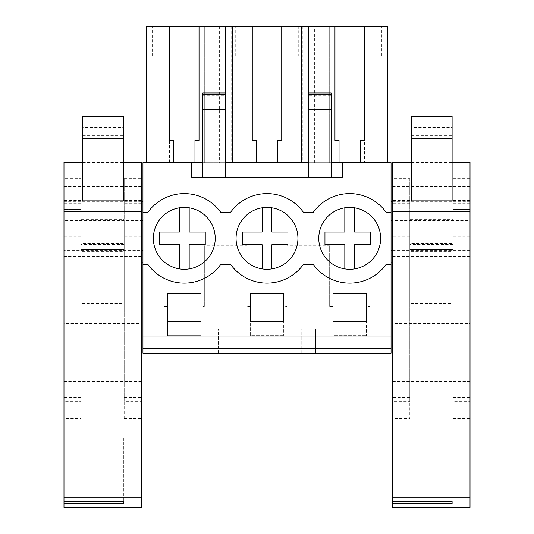 <?xml version="1.0" encoding="UTF-8"?>
<svg xmlns="http://www.w3.org/2000/svg" width="534" height="534" viewBox="0 0 534 534"><rect width="100%" height="100%" fill="white"/><g stroke="black" fill="none" stroke-linecap="round" stroke-linejoin="round"><path stroke-width="0.4" stroke-dasharray="2.67 2" d="M142.938 162.643L142.938 353.134L391.062 353.134L391.062 162.643L164.252 162.643L164.252 306.322L167.603 306.322L167.603 335.632L200.978 335.632L167.603 335.632L167.603 306.322L164.252 306.322L164.252 162.643L142.938 162.643M142.938 331.994L142.938 336.04L142.938 331.994L391.062 331.994L391.062 336.04L391.062 331.994M142.938 262.775L142.938 220.442L142.938 262.775M142.938 250.566L142.938 201.718L142.938 250.566M142.938 212.305L147.878 212.305A44.776 44.776 0 0 1 220.709 212.305L230.588 212.305A44.776 44.776 0 0 1 303.412 212.305L313.291 212.305A44.776 44.776 0 0 1 386.122 212.305L391.062 212.305M191.779 162.643L191.779 177.301L202.853 177.301L202.853 162.643L331.147 162.643L331.147 109.236L308.352 109.236L308.352 92.996L308.352 162.643L387.557 162.643L146.443 162.643L225.648 162.643L225.648 95.82L202.853 95.82L202.853 92.996M200.978 306.322L200.978 335.632L200.978 306.322L204.335 306.322L200.978 306.322M204.335 245.787L204.335 306.322L204.335 247.796L246.962 247.796L246.962 306.322L246.962 245.787L204.335 245.787L204.335 247.796M250.312 306.322L246.962 306.322L250.312 306.322L250.312 335.632L283.688 335.632L250.312 335.632L250.312 306.322M283.688 306.322L283.688 335.632L283.688 306.322L287.045 306.322L283.688 306.322M287.045 245.787L287.045 306.322L287.045 247.796L329.665 247.796L329.665 306.322L329.665 245.787L287.045 245.787L287.045 247.796M333.022 306.322L329.665 306.322L333.022 306.322L333.022 335.632L366.397 335.632L333.022 335.632L333.022 306.322M366.397 306.322L366.397 335.632L366.397 306.322L369.755 306.322L366.397 306.322M369.755 245.787L369.748 247.796M218.506 353.134L150.127 353.134L150.127 328.71L218.506 328.71L150.127 328.71L150.127 353.134L218.506 353.134L218.506 328.71L218.506 353.134M301.216 353.134L232.837 353.134L232.837 328.71L301.216 328.71L232.837 328.71L232.837 353.134L301.216 353.134L301.216 328.71L301.216 353.134M383.919 353.134L315.541 353.134L315.541 328.71L383.919 328.71L315.541 328.71L315.541 353.134L383.919 353.134L383.919 328.71L383.919 353.134M142.938 336.04L391.062 336.04M391.062 264.403L386.122 264.403A44.776 44.776 0 0 1 313.291 264.403L303.412 264.403A44.776 44.776 0 0 1 230.588 264.403L220.709 264.403A44.776 44.776 0 0 1 147.878 264.403L142.938 264.403M141.31 262.775L63.98 262.775L63.98 220.442L63.98 262.775M142.938 220.442L63.98 220.442M63.98 250.566L63.98 242.89L63.98 250.566L141.31 250.566M141.31 201.718L63.98 201.718L63.98 209.395L63.98 201.718M81.075 209.395L63.98 209.395L63.98 242.89L63.98 209.395L81.075 209.395L81.075 242.89L81.075 209.395L63.98 209.395L81.075 209.395L81.075 242.89L63.98 242.89L81.075 242.89L81.075 209.395M202.853 177.301L342.221 177.301L342.221 162.643M202.853 162.643L202.853 114.99L225.648 114.99M202.853 114.99L202.853 95.82M387.557 162.643L387.557 26.7L219.601 26.7L219.601 162.643M231.696 26.7L231.696 162.643M148.986 162.643L148.986 26.7L146.443 26.7L146.443 162.643M219.601 26.7L148.986 26.7M173.63 140.308L173.63 162.643M173.63 140.349L169.558 140.349L169.558 162.643M164.265 26.7L164.265 162.643L164.265 26.7L169.558 26.7L164.265 26.7M169.558 26.7L169.558 140.308M204.315 26.7L204.315 162.643L204.315 26.7L199.028 26.7L204.315 26.7M199.028 26.7L199.028 162.643M199.028 140.308L194.957 140.349L194.957 162.643M225.648 26.7L225.648 95.82M246.962 245.787L246.962 247.796M200.978 321.388L167.603 321.388L167.603 293.707L200.978 293.707L200.978 321.388M159.92 257.395A30.932 30.932 0 0 0 203.341 262.728A30.932 30.932 0 0 0 208.667 219.307A30.932 30.932 0 0 0 165.246 213.974A30.932 30.932 0 0 0 159.92 257.395M81.075 242.89L63.98 242.89L81.075 242.89M334.972 26.7L329.685 26.7L334.972 26.7L334.972 162.643M364.442 26.7L369.735 26.7L364.442 26.7L364.442 162.643M252.268 26.7L246.975 26.7L252.268 26.7L252.268 162.643M281.732 26.7L287.025 26.7L281.732 26.7L281.732 162.643M216.043 26.7L152.544 26.7L216.043 26.7L216.043 56.003L152.544 56.003L152.544 26.7M317.957 26.7L381.456 26.7L317.957 26.7L317.957 56.003L381.456 56.003L317.957 56.003M298.746 26.7L235.254 26.7L298.746 26.7L298.746 56.003L235.254 56.003L235.254 26.7M152.544 56.003L216.043 56.003M225.648 177.301L225.648 162.643M391.062 220.442L391.062 262.775L391.062 220.442L470.02 220.442L470.02 262.775L392.69 262.775M391.062 201.718L391.062 250.566L391.062 201.718M325.333 257.395A30.932 30.932 0 0 0 368.754 262.728A30.932 30.932 0 0 0 374.08 219.307A30.932 30.932 0 0 0 330.659 213.974A30.932 30.932 0 0 0 325.333 257.395M392.69 201.718L470.02 201.718L470.02 209.395L452.925 209.395L452.925 242.89L470.02 242.89L452.925 242.89L452.925 209.395L452.925 242.89L470.02 242.89L470.02 250.566L470.02 220.442M470.02 250.566L392.69 250.566M470.02 209.395L452.925 209.395L452.925 242.89L470.02 242.89L470.02 209.395L452.925 209.395L470.02 209.395M331.147 177.301L331.147 162.643M308.352 100.038L331.147 100.038L331.147 109.236M331.147 100.038L331.147 95.82L308.352 95.82M331.147 92.996L331.147 95.82M308.352 177.301L308.352 114.99L331.147 114.99M339.043 140.308L339.043 162.643M339.043 140.349L334.972 140.308M329.685 26.7L329.685 162.643L329.685 26.7M369.735 26.7L369.735 162.643L369.735 26.7M364.442 140.308L360.37 140.349L360.37 162.643M385.014 26.7L385.014 162.643M314.399 162.643L314.399 26.7M302.304 26.7L302.304 162.643M329.665 245.787L329.665 247.796M333.022 293.707L366.397 293.707L366.397 321.388L333.022 321.388L333.022 293.707M308.352 114.99L308.352 109.236M381.456 56.003L381.456 26.7M308.352 162.643L308.352 26.7M232.323 26.7L232.323 162.643M256.333 140.308L256.333 162.643M256.333 140.349L252.268 140.308M246.975 26.7L246.975 162.643L246.975 26.7M287.025 26.7L287.025 162.643L287.025 26.7M281.732 140.308L277.667 140.349L277.667 162.643M301.677 26.7L301.677 162.643M250.312 293.707L283.688 293.707L283.688 321.388L250.312 321.388L250.312 293.707M242.623 257.395A30.932 30.932 0 0 0 286.044 262.728A30.932 30.932 0 0 0 291.377 219.307A30.932 30.932 0 0 0 247.956 213.974A30.932 30.932 0 0 0 242.623 257.395A30.932 30.932 0 0 1 242.623 219.307A30.932 30.932 0 0 0 247.956 262.728A30.932 30.932 0 0 0 291.377 257.395A30.932 30.932 0 0 0 286.044 213.974A30.932 30.932 0 0 0 242.623 219.307A30.932 30.932 0 0 1 271.886 207.806L271.886 232.043L287.953 232.043L287.953 244.699L271.886 244.699L271.886 268.896A30.932 30.932 0 0 0 271.886 207.806M235.254 56.003L298.746 56.003M123.401 200.851L123.401 163.858L82.697 163.858L82.697 127.312L123.401 127.312L123.401 123.074L82.697 123.074L82.697 116.305M82.697 200.851L82.697 163.858M124.215 179.09L124.215 401.628L124.215 178.63L124.215 179.09L141.31 179.09L141.31 401.628L141.31 179.09M124.215 178.63L141.31 178.63M124.215 418.596L124.215 401.628L141.31 401.628L141.31 418.589L124.215 418.596M124.215 251.374L124.215 200.904L124.215 251.374L81.075 251.374L81.075 200.904L124.215 200.904M124.215 249.565L124.215 219.628L81.075 219.628L81.075 305.014L124.215 305.014L124.215 249.565L81.075 249.565L81.075 243.317L124.215 243.317L124.215 220.202L124.215 303.352L81.075 303.352L81.075 249.565L124.215 249.565L81.075 249.565M123.401 442.019L123.401 501.486L123.401 442.019L63.98 442.019L63.98 441.097L63.98 501.486L63.98 442.019M123.401 437.867L123.401 441.097L63.98 441.097L63.98 437.867L123.401 437.867M141.31 162.349L141.31 323.497L63.98 323.497L63.98 507.3M63.98 381.643L141.31 381.643L141.31 507.3M141.31 381.643L141.31 323.497M141.31 163.024L63.98 163.024L63.98 323.497M63.98 247.129L141.31 247.129M63.98 162.349L63.98 163.024M82.697 162.349L123.401 162.349M63.98 380.115L63.98 178.63L63.98 401.628L63.98 380.115L81.075 380.115L81.075 178.63L63.98 178.63M81.075 178.63L81.075 418.589L63.98 418.596L63.98 401.628L81.075 401.628L81.075 380.115M81.075 200.904L81.075 251.374M123.401 116.305L123.401 123.074M123.401 163.858L123.401 127.312M82.697 127.312L82.697 123.074M82.697 135.382L123.401 135.382M82.697 133.8L123.401 133.8M452.111 200.851L452.111 163.858L411.414 163.858L411.414 127.312L452.111 127.312L452.111 123.074L411.414 123.074L411.414 116.305M411.414 200.851L411.414 163.858M452.925 179.09L452.925 401.628L452.925 178.63L452.925 179.09L470.02 179.09L470.02 401.628L470.02 179.09M452.925 178.63L470.02 178.63M452.925 418.596L452.925 401.628L470.02 401.628L470.02 418.589L452.925 418.596M452.925 251.374L452.925 200.904L452.925 251.374L409.785 251.374L409.785 200.904L452.925 200.904M452.925 249.565L452.925 219.628L409.785 219.628L409.785 305.014L452.925 305.014L452.925 249.565L409.785 249.565L409.785 243.317L452.925 243.317L452.925 220.202L452.925 303.352L409.785 303.352L409.785 249.565L452.925 249.565L409.785 249.565M452.111 442.019L452.111 501.486L452.111 442.019L392.69 442.019L392.69 441.097L392.69 501.486L392.69 442.019M452.111 437.867L452.111 441.097L392.69 441.097L392.69 437.867L452.111 437.867M470.02 162.349L470.02 323.497L392.69 323.497L392.69 507.3M392.69 381.643L470.02 381.643L470.02 507.3M470.02 381.643L470.02 323.497M470.02 163.024L392.69 163.024L392.69 323.497M392.69 247.129L470.02 247.129M392.69 162.349L392.69 163.024M411.414 162.349L452.111 162.349M392.69 380.115L392.69 178.63L392.69 401.628L392.69 380.115L409.785 380.115L409.785 178.63L392.69 178.63M409.785 178.63L409.785 418.589L392.69 418.596L392.69 401.628L409.785 401.628L409.785 380.115M409.785 200.904L409.785 251.374M452.111 116.305L452.111 123.074M452.111 163.858L452.111 127.312M411.414 127.312L411.414 123.074M411.414 135.382L452.111 135.382M411.414 133.8L452.111 133.8M159.92 219.307A30.932 30.932 0 0 0 165.246 262.728A30.932 30.932 0 0 0 208.667 257.395A30.932 30.932 0 0 0 203.341 213.974A30.932 30.932 0 0 0 159.92 219.307A30.932 30.932 0 0 0 189.176 268.896A30.932 30.932 0 0 0 189.176 207.806A30.932 30.932 0 0 0 179.411 207.806L179.411 232.043L159.546 232.043L159.546 244.699L179.411 244.699L179.411 268.896M189.176 207.806L189.176 232.043L205.25 232.043L205.25 244.699L189.176 244.699L189.176 268.896M262.114 207.806L262.114 232.043L242.256 232.043L242.256 244.699L262.114 244.699L262.114 268.896A30.932 30.932 0 0 0 271.886 268.896M325.333 219.307A30.932 30.932 0 0 0 330.659 262.728A30.932 30.932 0 0 0 374.08 257.395A30.932 30.932 0 0 0 368.754 213.974A30.932 30.932 0 0 0 325.333 219.307A30.932 30.932 0 0 0 354.589 268.896A30.932 30.932 0 0 0 354.589 207.806A30.932 30.932 0 0 0 325.333 219.307M344.824 268.896L344.824 244.699L324.959 244.699L324.959 232.043L344.824 232.043L344.824 207.806M354.589 207.806L354.589 232.043L370.663 232.043L370.663 244.699L354.589 244.699L354.589 268.896M202.853 109.236L225.648 109.236M202.853 100.038L225.648 100.038M123.401 162.737L82.697 162.737M141.31 203.681L124.215 203.681M141.31 200.537L124.215 200.537M141.31 236.842L124.215 236.842M141.31 308.932L124.215 308.932M141.31 380.115L124.215 380.115M124.215 397.463L141.31 397.463M141.31 256.407L63.98 256.407M141.31 200.851L63.98 200.851M141.31 186.573L63.98 186.573M124.215 247.129L81.075 247.129M124.215 262.728L81.075 262.728M124.215 251.073L81.075 251.073M124.215 244.465L81.075 244.465M81.075 203.681L63.98 203.681M81.075 397.463L63.98 397.463M81.075 308.932L63.98 308.932M81.075 236.842L63.98 236.842M81.075 200.537L63.98 200.537M81.075 179.09L63.98 179.09M452.111 162.737L411.414 162.737M470.02 203.681L452.925 203.681M470.02 200.537L452.925 200.537M470.02 236.842L452.925 236.842M470.02 308.932L452.925 308.932M470.02 380.115L452.925 380.115M452.925 397.463L470.02 397.463M470.02 256.407L392.69 256.407M470.02 200.851L392.69 200.851M470.02 186.573L392.69 186.573M452.925 247.129L409.785 247.129M452.925 262.728L409.785 262.728M452.925 251.073L409.785 251.073M452.925 244.465L409.785 244.465M409.785 203.681L392.69 203.681M409.785 397.463L392.69 397.463M409.785 308.932L392.69 308.932M409.785 236.842L392.69 236.842M409.785 200.537L392.69 200.537M409.785 179.09L392.69 179.09"/><path stroke-width="0.8" d="M142.938 348.268L142.938 162.643L191.779 162.643L191.779 177.301L342.221 177.301L342.221 162.643L391.062 162.643L391.062 353.134L142.938 353.134L142.938 348.268L391.062 348.268M142.938 212.305L147.878 212.305A44.776 44.776 0 0 1 220.709 212.305L230.588 212.305A44.776 44.776 0 0 1 303.412 212.305L313.291 212.305A44.776 44.776 0 0 1 386.122 212.305L391.062 212.305M191.779 162.643L202.853 162.643M225.648 162.643L308.352 162.643M331.147 162.643L342.221 162.643M142.938 336.04L391.062 336.04M167.603 293.707L200.978 293.707L200.978 321.388L167.603 321.388L167.603 293.707M283.688 321.388L250.312 321.388L250.312 293.707L283.688 293.707L283.688 321.388M333.022 293.707L333.022 321.388L366.397 321.388L366.397 293.707L333.022 293.707M142.938 264.403L147.878 264.403A44.776 44.776 0 0 0 220.709 264.403L230.588 264.403A44.776 44.776 0 0 0 303.412 264.403L313.291 264.403A44.776 44.776 0 0 0 386.122 264.403L391.062 264.403M208.667 219.307A30.932 30.932 0 0 1 203.341 262.728A30.932 30.932 0 0 1 159.92 257.395A30.932 30.932 0 0 1 165.246 213.974A30.932 30.932 0 0 1 208.667 219.307M291.377 219.307A30.932 30.932 0 0 1 286.044 262.728A30.932 30.932 0 0 1 242.623 257.395A30.932 30.932 0 0 1 247.956 213.974A30.932 30.932 0 0 1 291.377 219.307M325.333 257.395A30.932 30.932 0 0 1 330.659 213.974A30.932 30.932 0 0 1 374.08 219.307A30.932 30.932 0 0 1 368.754 262.728A30.932 30.932 0 0 1 325.333 257.395M142.938 262.775L141.31 262.775M142.938 250.566L141.31 250.566M142.938 201.718L141.31 201.718M202.853 94.745L225.648 94.745L225.648 92.996L202.853 92.996L202.853 177.301M173.63 162.643L173.63 140.308L169.558 140.308L169.558 26.7L146.443 26.7L146.443 162.643M169.558 26.7L387.557 26.7L387.557 162.643M194.957 162.643L194.957 140.308L199.028 140.308L199.028 26.7M225.648 92.996L225.648 26.7M202.853 109.563L225.648 109.563L225.648 177.301M225.648 94.745L225.648 109.563M470.02 262.775L470.02 201.718M392.69 262.775L391.062 262.775M392.69 201.718L391.062 201.718M392.69 250.566L391.062 250.566M331.147 94.745L331.147 109.563L308.352 109.563L308.352 94.745L331.147 94.745L331.147 92.996L308.352 92.996L308.352 26.7M331.147 109.563L331.147 177.301M334.972 26.7L334.972 140.308L339.043 140.308L339.043 162.643M360.37 162.643L360.37 140.308L364.442 140.308L364.442 26.7M308.352 109.563L308.352 177.301M308.352 94.745L308.352 92.996M232.323 162.643L232.323 26.7M256.333 162.643L256.333 140.308L252.268 140.308L252.268 26.7M277.667 162.643L277.667 140.308L281.732 140.308L281.732 26.7M301.677 162.643L301.677 26.7M123.401 162.349L141.31 162.349L141.31 497.888L63.98 497.888L63.98 162.349L82.697 162.349M123.401 200.851L82.697 200.851L82.697 116.305L123.401 116.305L123.401 200.851M123.401 503.702L123.401 501.486L123.401 503.702L63.98 503.702L63.98 501.486L123.401 501.486M141.31 497.888L141.31 507.3L63.98 507.3L63.98 503.702M63.98 497.888L63.98 501.486M452.111 162.349L470.02 162.349L470.02 497.888L392.69 497.888L392.69 162.349L411.414 162.349M452.111 200.851L411.414 200.851L411.414 116.305L452.111 116.305L452.111 200.851M452.111 503.702L452.111 501.486L452.111 503.702L392.69 503.702L392.69 501.486L452.111 501.486M470.02 497.888L470.02 507.3L392.69 507.3L392.69 503.702M392.69 497.888L392.69 501.486M179.411 268.896L179.411 244.699L159.546 244.699L159.546 232.043L179.411 232.043L179.411 207.806A30.932 30.932 0 0 0 159.92 219.307M189.176 207.806L189.176 232.043L205.25 232.043L205.25 244.699L189.176 244.699L189.176 268.896M242.623 257.395A30.932 30.932 0 0 0 262.114 268.896L262.114 244.699L242.256 244.699L242.256 232.043L262.114 232.043L262.114 207.806M271.886 207.806L271.886 232.043L287.953 232.043L287.953 244.699L271.886 244.699L271.886 268.896M344.824 268.896L344.824 244.699L324.959 244.699L324.959 232.043L344.824 232.043L344.824 207.806M354.589 207.806L354.589 232.043L370.663 232.043L370.663 244.699L354.589 244.699L354.589 268.896M141.31 162.737L123.401 162.737M82.697 162.737L63.98 162.737M141.31 211.29L63.98 211.29M123.401 138.66L82.697 138.66M470.02 162.737L452.111 162.737M411.414 162.737L392.69 162.737M470.02 211.29L392.69 211.29M452.111 138.66L411.414 138.66"/></g></svg>
